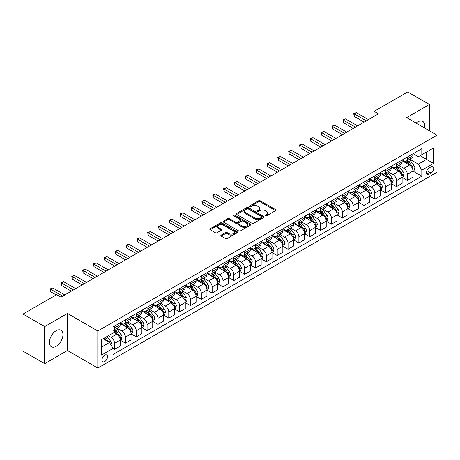 <?xml version="1.0" encoding="UTF-8"?>
<svg xmlns="http://www.w3.org/2000/svg" width="460" height="460" viewBox="0 0 460 460"><rect width="100%" height="100%" fill="white"/><g stroke="black" fill="none" stroke-linecap="round" stroke-linejoin="round"><path stroke-width="0.69" d="M265.351 215.855A0.845 0.489 0 0 0 266.547 215.855L275.592 210.628A1.202 0.696 0 0 0 275.942 210.139A1.202 0.696 0 0 0 275.592 209.645L260.262 200.796A1.202 0.696 0 0 0 258.56 200.796L249.515 206.022A0.845 0.489 0 0 0 249.268 206.367A0.845 0.489 0 0 0 249.515 206.707A0.845 0.489 0 0 0 250.706 206.707L251.879 206.034A3.852 2.225 0 0 1 257.33 206.034L258.606 206.77A3.852 2.225 0 0 1 259.733 208.345A3.852 2.225 0 0 1 258.606 209.915L257.433 210.594A0.845 0.489 0 0 0 257.186 210.939A0.845 0.489 0 0 0 257.433 211.284A0.845 0.489 0 0 0 258.623 211.284L259.796 210.605A3.852 2.225 0 0 1 265.248 210.605L266.524 211.341A3.852 2.225 0 0 1 267.651 212.917A3.852 2.225 0 0 1 266.524 214.486L265.351 215.165A0.845 0.489 0 0 0 265.104 215.51A0.845 0.489 0 0 0 265.351 215.855L265.351 215.165M56.183 346.305A9.568 5.526 120 0 0 62.433 337.876A9.568 5.526 120 0 0 60.967 330.205A9.568 5.526 120 0 0 56.183 330.677A9.568 5.526 120 0 0 49.927 339.112A9.568 5.526 120 0 0 51.393 346.777A9.568 5.526 120 0 0 56.183 346.305M424.448 127.909A9.568 5.526 120 0 0 422.7 121.359A9.568 5.526 120 0 0 417.916 121.831A9.568 5.526 120 0 0 416.156 123.119M104.759 361.531A3.927 2.265 120 0 0 107.324 358.07A3.927 2.265 120 0 0 106.72 354.924A3.927 2.265 120 0 0 104.759 355.12A3.927 2.265 120 0 0 102.195 358.581A3.927 2.265 120 0 0 102.798 361.727A3.927 2.265 120 0 0 104.759 361.531M221.179 235.112A1.202 0.696 0 0 0 220.829 235.6A1.202 0.696 0 0 0 221.179 236.095L225.48 238.579A1.202 0.696 0 0 0 227.183 238.579L237.233 232.777A1.202 0.696 0 0 0 237.584 232.283A1.202 0.696 0 0 0 237.233 231.794L221.904 222.945A1.202 0.696 0 0 0 220.202 222.945L210.157 228.746A1.202 0.696 0 0 0 209.8 229.235A1.202 0.696 0 0 0 210.157 229.73L215.349 232.725A1.202 0.696 0 0 0 217.051 232.725L221.352 230.247A1.202 0.696 0 0 0 221.703 229.753A1.202 0.696 0 0 0 221.352 229.264L218.776 227.775A3.22 1.857 0 0 1 217.833 226.458A3.22 1.857 0 0 1 219.822 224.739A3.22 1.857 0 0 1 223.33 225.147L233.421 230.972A3.22 1.857 0 0 1 234.364 232.283A3.22 1.857 0 0 1 232.375 234.002A3.22 1.857 0 0 1 228.867 233.599L227.183 232.628A1.202 0.696 0 0 0 225.48 232.628L221.179 235.112L221.179 236.095M67.459 313.45L44.689 326.6L23 314.077L23 351.141L44.689 363.659L67.459 350.514L97.819 368.04L97.819 330.981L67.459 313.45L67.459 350.514M429.41 130.772L429.41 104.477L406.64 117.628L437 135.154L97.819 330.981M429.41 104.477L407.721 91.96L374.106 111.366L374.106 116.374M23 314.077L56.614 294.67L60.95 297.171L378.448 113.867L374.106 111.366M251.965 223.29A1.202 0.696 0 0 0 253.667 223.29L263.712 217.488A1.202 0.696 0 0 0 264.063 216.993A1.202 0.696 0 0 0 263.712 216.505L248.388 207.655A1.202 0.696 0 0 0 246.681 207.655L236.636 213.457A1.202 0.696 0 0 0 236.285 213.946A1.202 0.696 0 0 0 236.636 214.44L251.965 223.29M234.036 216.033A0.845 0.489 0 0 1 234.893 216.154L250.458 225.141L240.425 230.931A1.202 0.696 0 0 1 238.723 230.931L223.393 222.082L223.393 221.099A1.202 0.696 0 0 0 223.042 221.593A1.202 0.696 0 0 0 223.393 222.082M223.393 221.099L227.694 218.621A1.202 0.696 0 0 1 229.396 218.621L235.612 222.209A1.202 0.696 0 0 0 237.32 222.209L240.172 220.558A1.202 0.696 0 0 0 240.522 220.07A1.202 0.696 0 0 0 240.172 219.575L233.697 215.843A0.845 0.489 0 0 1 233.45 215.498A0.845 0.489 0 0 1 233.973 215.05A0.845 0.489 0 0 1 234.893 215.153L250.47 224.146A1.202 0.696 0 0 1 250.827 224.641A1.202 0.696 0 0 1 250.47 225.13L250.47 224.146M431.014 166.859L429.105 167.958A3.801 2.196 120 0 0 426.621 171.31A3.801 2.196 120 0 0 427.202 174.357A3.801 2.196 120 0 0 429.105 174.167L431.014 173.069A3.801 2.196 120 0 0 433.498 169.717A3.801 2.196 120 0 0 432.917 166.669A3.801 2.196 120 0 0 431.014 166.859M97.819 368.04L437 172.218L437 135.154M413.103 153.709L418.347 156.739L421.82 154.738L421.82 148.678L112.999 326.974L112.999 333.034L101.292 339.796L101.292 355.218L112.999 348.461L112.999 354.516L421.82 176.226L421.82 170.165L418.347 164.151L409.722 159.171M421.82 154.738L433.533 147.976L433.533 163.403L421.82 170.165M44.689 326.6L44.689 363.659M420.17 155.687L426.592 159.396L426.592 151.984L433.533 147.976M418.347 164.151L426.592 159.396L433.533 163.403M101.292 347.208L109.532 342.447L103.109 338.744M112.999 348.507L114.563 349.41L114.563 343.35A4.905 2.835 -120 0 0 111.09 337.341L108.313 335.737M114.563 349.41L120.198 346.156L120.198 340.095A4.905 2.835 -120 0 0 116.731 334.086L112.999 331.93M120.33 340.222L125.407 343.148L125.407 337.088A4.905 2.835 -120 0 0 121.934 331.079L116.955 328.204M125.407 343.148L131.042 339.894L131.042 333.834A4.905 2.835 -120 0 0 127.575 327.825L120.198 323.57M131.175 333.96L136.246 336.892L136.246 330.832A4.905 2.835 -120 0 0 132.779 324.817L127.794 321.942M136.246 336.892L141.887 333.632L141.887 327.572A4.905 2.835 -120 0 0 138.414 321.563L131.042 317.308M142.019 327.698L147.091 330.631L147.091 324.57A4.905 2.835 -120 0 0 143.623 318.561L138.638 315.681M147.091 330.631L152.731 327.376L152.731 321.316A4.905 2.835 -120 0 0 149.258 315.301L141.887 311.046M152.858 321.436L157.935 324.369L157.935 318.308A4.905 2.835 -120 0 0 154.462 312.3L149.483 309.425M157.935 324.369L163.576 321.115L163.576 315.054A4.905 2.835 -120 0 0 160.103 309.045L152.731 304.784M163.702 315.18L168.78 318.107L168.78 312.047A4.905 2.835 -120 0 0 165.307 306.038L160.327 303.163M168.78 318.107L174.415 314.853L174.415 308.792A4.905 2.835 -120 0 0 170.947 302.784L163.576 298.528M174.547 308.919L179.624 311.846L179.624 305.791A4.905 2.835 -120 0 0 176.151 299.776L171.172 296.901M179.624 311.846L185.259 308.591L185.259 302.53A4.905 2.835 -120 0 0 181.792 296.522L174.415 292.267M185.392 302.657L190.463 305.589L190.463 299.529A4.905 2.835 -120 0 0 186.996 293.52L182.011 290.639M190.463 305.589L196.104 302.335L196.104 296.274A4.905 2.835 -120 0 0 192.636 290.26L185.259 286.005M196.236 296.395L201.308 299.328L201.308 293.267A4.905 2.835 -120 0 0 197.84 287.258L192.855 284.383M201.308 299.328L206.948 296.073L206.948 290.013A4.905 2.835 -120 0 0 203.475 284.004L196.104 279.743M207.075 290.139L212.152 293.066L212.152 287.005A4.905 2.835 -120 0 0 208.685 280.997L203.699 278.122M212.152 293.066L217.793 289.811L217.793 283.751A4.905 2.835 -120 0 0 214.32 277.742L206.948 273.487M217.919 283.877L222.996 286.804L222.996 280.749A4.905 2.835 -120 0 0 219.523 274.735L214.544 271.86M222.996 286.804L228.631 283.55L228.631 277.489A4.905 2.835 -120 0 0 225.164 271.48L217.793 267.226M228.764 277.616L233.841 280.548L233.841 274.488A4.905 2.835 -120 0 0 230.368 268.479L225.388 265.598M233.841 280.548L239.476 277.294L239.476 271.233A4.905 2.835 -120 0 0 236.009 265.219L228.631 260.964M239.608 271.354L244.68 274.286L244.68 268.226A4.905 2.835 -120 0 0 241.212 262.217L236.227 259.342M244.68 274.286L250.32 271.032L250.32 264.971A4.905 2.835 -120 0 0 246.853 258.963L239.476 254.702M250.453 265.098L255.524 268.025L255.524 261.964A4.905 2.835 -120 0 0 252.057 255.955L247.072 253.08M255.524 268.025L261.165 264.77L261.165 258.71A4.905 2.835 -120 0 0 257.692 252.701L250.32 248.44M261.291 258.836L266.369 261.763L266.369 255.702A4.905 2.835 -120 0 0 262.901 249.694L257.916 246.819M266.369 261.763L272.01 258.508L272.01 252.448A4.905 2.835 -120 0 0 268.536 246.439L261.165 242.184M272.136 252.574L277.213 255.507L277.213 249.446A4.905 2.835 -120 0 0 273.74 243.432L268.761 240.557M277.213 255.507L282.848 252.247L282.848 246.192A4.905 2.835 -120 0 0 279.381 240.177L272.01 235.922M282.98 246.313L288.058 249.245L288.058 243.185A4.905 2.835 -120 0 0 284.585 237.176L279.605 234.295M288.058 249.245L293.693 245.991L293.693 239.93A4.905 2.835 -120 0 0 290.226 233.921L282.848 229.661M293.825 240.057L298.897 242.983L298.897 236.923A4.905 2.835 -120 0 0 295.429 230.914L290.444 228.039M298.897 242.983L304.537 239.729L304.537 233.668A4.905 2.835 -120 0 0 301.07 227.66L293.693 223.399M304.669 233.795L309.741 236.722L309.741 230.661A4.905 2.835 -120 0 0 306.274 224.652L301.288 221.777M309.741 236.722L315.382 233.467L315.382 227.407A4.905 2.835 -120 0 0 311.909 221.398L304.537 217.143M315.508 227.533L320.585 230.466L320.585 224.405A4.905 2.835 -120 0 0 317.118 218.391L312.133 215.516M320.585 230.466L326.226 227.205L326.226 221.151A4.905 2.835 -120 0 0 322.753 215.136L315.382 210.881M326.353 221.271L331.43 224.204L331.43 218.143A4.905 2.835 -120 0 0 327.957 212.135L322.978 209.254M331.43 224.204L337.065 220.949L337.065 214.889A4.905 2.835 -120 0 0 333.598 208.88L326.226 204.619M337.197 215.015L342.274 217.942L342.274 211.882A4.905 2.835 -120 0 0 338.801 205.873L333.822 202.998M342.274 217.942L347.909 214.688L347.909 208.627A4.905 2.835 -120 0 0 344.442 202.618L337.065 198.358M348.042 208.754L353.113 211.68L353.113 205.62A4.905 2.835 -120 0 0 349.646 199.611L344.666 196.736M353.113 211.68L358.754 208.426L358.754 202.365A4.905 2.835 -120 0 0 355.287 196.357L347.909 192.102M358.886 202.492L363.958 205.424L363.958 199.364A4.905 2.835 -120 0 0 360.49 193.349L355.505 190.474M363.958 205.424L369.598 202.164L369.598 196.104A4.905 2.835 -120 0 0 366.125 190.095L358.754 185.84M369.725 196.23L374.802 199.163L374.802 193.102A4.905 2.835 -120 0 0 371.335 187.093L366.35 184.213M374.802 199.163L380.443 195.908L380.443 189.848A4.905 2.835 -120 0 0 376.97 183.839L369.598 179.578M380.57 189.974L385.647 192.901L385.647 186.84A4.905 2.835 -120 0 0 382.174 180.832L377.194 177.957M385.647 192.901L391.282 189.646L391.282 183.586A4.905 2.835 -120 0 0 387.815 177.577L380.443 173.316M391.414 183.712L396.491 186.639L396.491 180.579A4.905 2.835 -120 0 0 393.018 174.57L388.039 171.695M396.491 186.639L402.126 183.385L402.126 177.324A4.905 2.835 -120 0 0 398.659 171.315L391.282 167.06M402.258 177.451L407.33 180.383L407.33 174.323A4.905 2.835 -120 0 0 403.863 168.308L398.883 165.433M407.33 180.383L412.971 177.123L412.971 171.062A4.905 2.835 -120 0 0 409.503 165.054L402.126 160.799M402.258 159.971L403.863 160.896A4.905 2.835 -120 0 0 406.318 161.144A4.905 2.835 -120 0 0 407.33 158.895L407.33 157.044M391.414 166.232L393.018 167.158A4.905 2.835 -120 0 0 395.473 167.4A4.905 2.835 -120 0 0 396.491 165.157L396.491 163.3M380.57 172.494L382.174 173.42A4.905 2.835 -120 0 0 384.629 173.661A4.905 2.835 -120 0 0 385.647 171.413L385.647 169.562M369.725 178.75L371.335 179.682A4.905 2.835 -120 0 0 373.784 179.923A4.905 2.835 -120 0 0 374.802 177.675L374.802 175.823M358.886 185.012L360.49 185.938A4.905 2.835 -120 0 0 362.94 186.185A4.905 2.835 -120 0 0 363.958 183.937L363.958 182.085M348.042 191.274L349.646 192.199A4.905 2.835 -120 0 0 352.101 192.441A4.905 2.835 -120 0 0 353.113 190.198L353.113 188.341M337.197 197.535L338.801 198.461A4.905 2.835 -120 0 0 341.257 198.703A4.905 2.835 -120 0 0 342.274 196.454L342.274 194.603M326.353 203.791L327.957 204.723A4.905 2.835 -120 0 0 330.412 204.964A4.905 2.835 -120 0 0 331.43 202.716L331.43 200.865M315.508 210.053L317.118 210.979A4.905 2.835 -120 0 0 319.568 211.226A4.905 2.835 -120 0 0 320.585 208.978L320.585 207.126M304.669 216.315L306.274 217.241A4.905 2.835 -120 0 0 308.723 217.482A4.905 2.835 -120 0 0 309.741 215.24L309.741 213.382M293.825 222.577L295.429 223.502A4.905 2.835 -120 0 0 297.884 223.744A4.905 2.835 -120 0 0 298.897 221.496L298.897 219.644M282.98 228.833L284.585 229.764A4.905 2.835 -120 0 0 287.04 230.006A4.905 2.835 -120 0 0 288.058 227.757L288.058 225.906M272.136 235.094L273.74 236.02A4.905 2.835 -120 0 0 276.195 236.267A4.905 2.835 -120 0 0 277.213 234.019L277.213 232.168M261.291 241.356L262.901 242.282A4.905 2.835 -120 0 0 265.351 242.523A4.905 2.835 -120 0 0 266.369 240.281L266.369 238.424M250.453 247.618L252.057 248.544A4.905 2.835 -120 0 0 254.506 248.785A4.905 2.835 -120 0 0 255.524 246.537L255.524 244.685M239.608 253.88L241.212 254.805A4.905 2.835 -120 0 0 243.668 255.047A4.905 2.835 -120 0 0 244.68 252.799L244.68 250.947M228.764 260.136L230.368 261.061A4.905 2.835 -120 0 0 232.823 261.309A4.905 2.835 -120 0 0 233.841 259.06L233.841 257.209M217.919 266.397L219.523 267.323A4.905 2.835 -120 0 0 221.979 267.565A4.905 2.835 -120 0 0 222.996 265.322L222.996 263.465M207.075 272.659L208.685 273.585A4.905 2.835 -120 0 0 211.134 273.827A4.905 2.835 -120 0 0 212.152 271.584L212.152 269.727M196.236 278.921L197.84 279.847A4.905 2.835 -120 0 0 200.29 280.088A4.905 2.835 -120 0 0 201.308 277.84L201.308 275.988M185.392 285.177L186.996 286.103A4.905 2.835 -120 0 0 189.451 286.35A4.905 2.835 -120 0 0 190.463 284.102L190.463 282.25M174.547 291.439L176.151 292.364A4.905 2.835 -120 0 0 178.606 292.606A4.905 2.835 -120 0 0 179.624 290.363L179.624 288.512M163.702 297.7L165.307 298.626A4.905 2.835 -120 0 0 167.762 298.868A4.905 2.835 -120 0 0 168.78 296.625L168.78 294.768M152.858 303.962L154.462 304.888A4.905 2.835 -120 0 0 156.917 305.129A4.905 2.835 -120 0 0 157.935 302.881L157.935 301.03M142.019 310.218L143.623 311.144A4.905 2.835 -120 0 0 146.073 311.391A4.905 2.835 -120 0 0 147.091 309.143L147.091 307.291M131.175 316.48L132.779 317.406A4.905 2.835 -120 0 0 135.234 317.653A4.905 2.835 -120 0 0 136.246 315.405L136.246 313.553M120.33 322.742L121.934 323.667A4.905 2.835 -120 0 0 124.39 323.909A4.905 2.835 -120 0 0 125.407 321.666L125.407 319.809M413.103 171.189L421.82 176.226M406.318 161.144L411.953 157.883A4.905 2.835 -120 0 0 412.971 155.641L412.971 153.784M395.473 167.4L401.114 164.145A4.905 2.835 -120 0 0 402.126 161.897L402.126 160.045M384.629 173.661L390.27 170.407A4.905 2.835 -120 0 0 391.282 168.159L391.282 166.307M373.784 179.923L379.425 176.669A4.905 2.835 -120 0 0 380.443 174.42L380.443 172.569M362.94 186.185L368.581 182.925A4.905 2.835 -120 0 0 369.598 180.682L369.598 178.825M352.101 192.441L357.736 189.186A4.905 2.835 -120 0 0 358.754 186.938L358.754 185.087M341.257 198.703L346.892 195.448A4.905 2.835 -120 0 0 347.909 193.2L347.909 191.348M330.412 204.964L336.053 201.71A4.905 2.835 -120 0 0 337.065 199.462L337.065 197.61M319.568 211.226L325.209 207.966A4.905 2.835 -120 0 0 326.226 205.723L326.226 203.866M308.723 217.482L314.364 214.228A4.905 2.835 -120 0 0 315.382 211.985L315.382 210.128M297.884 223.744L303.519 220.489A4.905 2.835 -120 0 0 304.537 218.241L304.537 216.39M287.04 230.006L292.675 226.751A4.905 2.835 -120 0 0 293.693 224.503L293.693 222.651M276.195 236.267L281.836 233.007A4.905 2.835 -120 0 0 282.848 230.765L282.848 228.913M265.351 242.523L270.992 239.269A4.905 2.835 -120 0 0 272.01 237.026L272.01 235.169M254.506 248.785L260.147 245.531A4.905 2.835 -120 0 0 261.165 243.282L261.165 241.431M243.668 255.047L249.303 251.792A4.905 2.835 -120 0 0 250.32 249.544L250.32 247.693M232.823 261.309L238.458 258.054A4.905 2.835 -120 0 0 239.476 255.806L239.476 253.954M221.979 267.565L227.619 264.31A4.905 2.835 -120 0 0 228.631 262.068L228.631 260.21M211.134 273.827L216.775 270.572A4.905 2.835 -120 0 0 217.793 268.324L217.793 266.472M200.29 280.088L205.93 276.834A4.905 2.835 -120 0 0 206.948 274.585L206.948 272.734M189.451 286.35L195.086 283.095A4.905 2.835 -120 0 0 196.104 280.847L196.104 278.996M178.606 292.606L184.242 289.351A4.905 2.835 -120 0 0 185.259 287.109L185.259 285.252M167.762 298.868L173.403 295.613A4.905 2.835 -120 0 0 174.415 293.365L174.415 291.513M156.917 305.129L162.558 301.875A4.905 2.835 -120 0 0 163.576 299.627L163.576 297.775M146.073 311.391L151.714 308.137A4.905 2.835 -120 0 0 152.731 305.888L152.731 304.037M135.234 317.653L140.869 314.393A4.905 2.835 -120 0 0 141.887 312.15L141.887 310.293M124.39 323.909L130.025 320.654A4.905 2.835 -120 0 0 131.042 318.406L131.042 316.555M112.999 330.372A4.905 2.835 -120 0 0 113.545 330.171L119.186 326.916A4.905 2.835 -120 0 0 120.198 324.668L120.198 322.816M113.545 330.171A4.905 2.835 -120 0 0 114.563 327.922L114.563 326.071M109.532 342.447L112.999 348.461M265.69 215.97L266.524 215.493A3.852 2.225 0 0 0 267.651 213.917L267.651 212.917M259.733 208.345L259.733 209.346A3.852 2.225 0 0 1 258.606 210.921L257.772 211.399M275.575 210.64L260.262 201.802A1.202 0.696 0 0 0 258.56 201.802L249.849 206.827M263.695 217.499L248.388 208.656A1.202 0.696 0 0 0 246.681 208.656L236.653 214.452L236.636 213.457M261.585 217.338A0.845 0.489 0 0 0 261.832 216.993A0.845 0.489 0 0 0 261.585 216.654L248.13 208.886A0.845 0.489 0 0 0 246.939 208.886L245.703 209.599A3.852 2.225 0 0 0 244.576 211.169A3.852 2.225 0 0 0 245.703 212.744L254.897 218.052A3.852 2.225 0 0 0 260.348 218.052L261.585 217.338L261.585 218.345A0.845 0.489 0 0 0 261.832 218L261.832 216.993M244.576 211.169L244.576 212.175A3.852 2.225 0 0 0 245.703 213.745L245.703 212.744M261.585 218.345L260.348 219.058A3.852 2.225 0 0 1 254.897 219.058L245.703 213.745M223.41 222.094L227.694 219.621L227.694 218.621M240.522 220.07L240.522 221.07A1.202 0.696 0 0 1 240.172 221.565L237.32 223.209A1.202 0.696 0 0 1 235.612 223.209L229.396 219.621A1.202 0.696 0 0 0 227.694 219.621M242.064 225.929A3.22 1.857 0 0 0 245.577 226.331A3.22 1.857 0 0 0 247.56 224.618A3.22 1.857 0 0 0 246.617 223.301L243.064 221.248A1.202 0.696 0 0 0 241.362 221.248L238.51 222.893A1.202 0.696 0 0 0 238.159 223.387A1.202 0.696 0 0 0 238.51 223.876L242.064 225.929L242.064 226.935A3.22 1.857 0 0 0 245.577 227.338A3.22 1.857 0 0 0 247.56 225.618L247.56 224.618M238.159 223.387L238.159 224.388A1.202 0.696 0 0 0 238.51 224.882L238.51 223.876M242.064 226.935L238.51 224.882M234.364 232.283L234.364 233.289A3.22 1.857 0 0 1 232.375 235.002A3.22 1.857 0 0 1 228.867 234.6L227.183 233.628A1.202 0.696 0 0 0 225.48 233.628L221.197 236.106M217.833 226.458L217.833 227.458A3.22 1.857 0 0 0 218.776 228.775L218.776 227.775M221.352 229.264L221.352 230.247L218.776 228.775M237.216 232.783L221.904 223.945A1.202 0.696 0 0 0 220.202 223.945L210.168 229.736L210.157 228.746M412.971 171.264L414.011 170.666L414.88 168.159A3.249 1.874 -120 0 0 413.839 165.393L410.297 160.661A9.384 5.416 -120 0 0 409.273 159.436M405.749 162.886A9.384 5.416 -120 0 0 403.828 160.879M412.678 169.274L413.126 168.297A3.249 1.874 -120 0 0 412.194 166.342L408.647 161.609A9.384 5.416 -120 0 0 407.623 160.385M406.749 160.891A7.791 4.497 60 0 1 408.031 162.345L411.027 166.347M406.582 160.988A9.384 5.416 60 0 1 407.606 162.213L409.963 165.358M366.304 120.882L354.2 113.896L356.368 112.642L368.471 119.629M364.13 122.136L354.2 116.397L354.2 113.896L353.723 113.62L356.368 112.642M354.2 116.397L353.723 113.62M402.126 177.525L403.167 176.927L404.035 174.42A3.249 1.874 -120 0 0 403 171.655L399.452 166.922A9.384 5.416 -120 0 0 398.429 165.692M394.904 169.148A9.384 5.416 -120 0 0 392.984 167.135M401.833 175.536L402.281 174.558A3.249 1.874 -120 0 0 401.35 172.603L397.808 167.871A9.384 5.416 -120 0 0 396.784 166.646M395.91 167.152A7.791 4.497 60 0 1 397.187 168.602L400.188 172.609M395.738 167.244A9.384 5.416 60 0 1 396.767 168.475L399.119 171.62M391.282 183.787L392.322 183.183L393.191 180.682A3.249 1.874 -120 0 0 392.156 177.911L388.608 173.178A9.384 5.416 -120 0 0 387.584 171.954M384.06 175.409A9.384 5.416 -120 0 0 382.139 173.397M390.988 181.798L391.437 180.82A3.249 1.874 -120 0 0 390.505 178.865L386.963 174.133A9.384 5.416 -120 0 0 385.94 172.908M385.066 173.408A7.791 4.497 60 0 1 386.342 174.863L389.344 178.871M384.899 173.506A9.384 5.416 60 0 1 385.923 174.731L388.28 177.882M380.443 190.049L381.484 189.445L382.346 186.938A3.249 1.874 -120 0 0 381.311 184.172L377.769 179.44A9.384 5.416 -120 0 0 376.746 178.215M373.215 181.671A9.384 5.416 -120 0 0 371.295 179.659M380.144 188.054L380.592 187.082A3.249 1.874 -120 0 0 379.661 185.127L376.119 180.395A9.384 5.416 -120 0 0 375.096 179.164M374.221 179.67A7.791 4.497 60 0 1 375.498 181.125L378.499 185.127M374.055 179.768A9.384 5.416 60 0 1 375.078 180.993L377.436 184.138M355.459 127.144L343.355 120.158L345.523 118.904L357.627 125.89M353.291 128.392L343.355 122.659L343.355 120.158L342.878 119.882L345.523 118.904M343.355 122.659L342.878 119.882M344.615 133.4L332.511 126.414L334.684 125.166L346.782 132.152M342.447 134.653L332.511 128.921L332.511 126.414L332.034 126.138L334.684 125.166M332.511 128.921L332.034 126.138M333.77 139.662L321.672 132.675L323.84 131.422L335.938 138.408M331.603 140.915L321.672 135.182L321.672 132.675L321.195 132.399L323.84 131.422M321.672 135.182L321.195 132.399M369.598 196.305L370.639 195.707L371.507 193.2A3.249 1.874 -120 0 0 370.467 190.434L366.925 185.702A9.384 5.416 -120 0 0 365.901 184.477M362.376 187.927A9.384 5.416 -120 0 0 360.456 185.92M369.299 194.315L369.748 193.338A3.249 1.874 -120 0 0 368.822 191.383L365.274 186.651A9.384 5.416 -120 0 0 364.251 185.426M363.377 185.932A7.791 4.497 60 0 1 364.659 187.387L367.655 191.389M363.21 186.03A9.384 5.416 60 0 1 364.234 187.255L366.591 190.4M322.926 145.923L310.828 138.937L312.995 137.684L325.093 144.67M320.758 147.177L310.828 141.438L310.828 138.937L310.35 138.661L312.995 137.684M310.828 141.438L310.35 138.661M358.754 202.567L359.795 201.969L360.663 199.462A3.249 1.874 -120 0 0 359.622 196.696L356.08 191.964A9.384 5.416 -120 0 0 355.057 190.733M351.532 194.189A9.384 5.416 -120 0 0 349.611 192.177M358.461 200.577L358.909 199.6A3.249 1.874 -120 0 0 357.978 197.645L354.43 192.912A9.384 5.416 -120 0 0 353.406 191.688M352.532 192.194A7.791 4.497 60 0 1 353.815 193.643L356.81 197.65M352.366 192.286A9.384 5.416 60 0 1 353.389 193.516L355.747 196.661M312.087 152.185L299.983 145.199L302.151 143.945L314.255 150.932M309.913 153.433L299.983 147.7L299.983 145.199L299.506 144.923L302.151 143.945M299.983 147.7L299.506 144.923M347.909 208.828L348.95 208.225L349.818 205.723A3.249 1.874 -120 0 0 348.784 202.952L345.236 198.22A9.384 5.416 -120 0 0 344.212 196.995M340.688 200.451A9.384 5.416 -120 0 0 338.767 198.438M347.616 206.839L348.065 205.861A3.249 1.874 -120 0 0 347.133 203.906L343.591 199.174A9.384 5.416 -120 0 0 342.562 197.949M341.694 198.45A7.791 4.497 60 0 1 342.97 199.905L345.972 203.912M341.521 198.547A9.384 5.416 60 0 1 342.55 199.772L344.902 202.923M301.242 158.441L289.139 151.455L291.306 150.207L303.41 157.193M299.075 159.695L289.139 153.962L289.139 151.455L288.661 151.179L291.306 150.207M289.139 153.962L288.661 151.179M337.065 215.09L338.106 214.486L338.974 211.985A3.249 1.874 -120 0 0 337.939 209.214L334.391 204.481A9.384 5.416 -120 0 0 333.368 203.257M329.843 206.712A9.384 5.416 -120 0 0 327.922 204.7M336.772 213.095L337.22 212.123A3.249 1.874 -120 0 0 336.289 210.168L332.747 205.436A9.384 5.416 -120 0 0 331.723 204.205M330.849 204.711A7.791 4.497 60 0 1 332.126 206.166L335.127 210.168M330.683 204.809A9.384 5.416 60 0 1 331.706 206.034L334.063 209.179M290.398 164.703L278.294 157.717L280.468 156.463L292.566 163.449M288.23 165.956L278.294 160.224L278.294 157.717L277.817 157.441L280.468 156.463M278.294 160.224L277.817 157.441M326.226 221.346L327.267 220.748L328.129 218.241A3.249 1.874 -120 0 0 327.094 215.475L323.553 210.743A9.384 5.416 -120 0 0 322.529 209.518M318.998 212.968A9.384 5.416 -120 0 0 317.078 210.962M325.927 219.357L326.376 218.379A3.249 1.874 -120 0 0 325.444 216.424L321.902 211.692A9.384 5.416 -120 0 0 320.879 210.467M320.005 210.973A7.791 4.497 60 0 1 321.281 212.428L324.283 216.43M319.838 211.071A9.384 5.416 60 0 1 320.861 212.296L323.219 215.441M279.553 170.965L267.455 163.978L269.623 162.725L281.721 169.711M277.386 172.218L267.455 166.48L267.455 163.978L266.978 163.702L269.623 162.725M267.455 166.48L266.978 163.702M315.382 227.608L316.422 227.01L317.291 224.503A3.249 1.874 -120 0 0 316.25 221.737L312.708 217.005A9.384 5.416 -120 0 0 311.684 215.774M308.16 219.23A9.384 5.416 -120 0 0 306.239 217.223M315.083 225.618L315.531 224.641A3.249 1.874 -120 0 0 314.605 222.686L311.058 217.954A9.384 5.416 -120 0 0 310.034 216.729M309.16 217.235A7.791 4.497 60 0 1 310.442 218.684L313.438 222.692M308.993 217.327A9.384 5.416 60 0 1 310.017 218.558L312.374 221.703M268.709 177.227L256.611 170.24L258.779 168.987L270.877 175.973M266.541 178.474L256.611 172.742L256.611 170.24L256.134 169.964L258.779 168.987M256.611 172.742L256.134 169.964M304.537 233.87L305.578 233.266L306.446 230.765A3.249 1.874 -120 0 0 305.405 227.993L301.863 223.267A9.384 5.416 -120 0 0 300.84 222.036M297.315 225.492A9.384 5.416 -120 0 0 295.395 223.48M304.244 231.88L304.692 230.903A3.249 1.874 -120 0 0 303.761 228.948L300.213 224.215A9.384 5.416 -120 0 0 299.19 222.991M298.316 223.491A7.791 4.497 60 0 1 299.598 224.946L302.594 228.953M298.149 223.589A9.384 5.416 60 0 1 299.172 224.819L301.53 227.964M257.87 183.482L245.766 176.496L247.934 175.248L260.038 182.235M255.697 184.736L245.766 179.003L245.766 176.496L245.289 176.226L247.934 175.248M245.766 179.003L245.289 176.226M293.693 240.131L294.733 239.528L295.602 237.026A3.249 1.874 -120 0 0 294.567 234.255L291.019 229.523A9.384 5.416 -120 0 0 289.995 228.298M286.471 231.754A9.384 5.416 -120 0 0 284.55 229.741M293.399 238.136L293.848 237.164A3.249 1.874 -120 0 0 292.916 235.209L289.374 230.477A9.384 5.416 -120 0 0 288.345 229.247M287.477 229.753A7.791 4.497 60 0 1 288.753 231.207L291.755 235.209M287.305 229.85A9.384 5.416 60 0 1 288.334 231.075L290.685 234.22M247.026 189.744L234.922 182.758L237.09 181.505L249.193 188.491M244.858 190.998L234.922 185.265L234.922 182.758L234.445 182.482L237.09 181.505M234.922 185.265L234.445 182.482M282.848 246.387L283.889 245.789L284.757 243.282A3.249 1.874 -120 0 0 283.722 240.517L280.174 235.784A9.384 5.416 -120 0 0 279.151 234.56M275.626 238.01A9.384 5.416 -120 0 0 273.706 236.003M282.555 244.398L283.003 243.42A3.249 1.874 -120 0 0 282.072 241.465L278.53 236.739A9.384 5.416 -120 0 0 277.506 235.508M276.632 236.014A7.791 4.497 60 0 1 277.909 237.469L280.911 241.471M276.466 236.112A9.384 5.416 60 0 1 277.489 237.337L279.847 240.482M236.181 196.006L224.077 189.02L226.251 187.766L238.349 194.752M234.013 197.259L224.077 191.521L224.077 189.02L223.6 188.744L226.251 187.766M224.077 191.521L223.6 188.744M272.01 252.649L273.05 252.051L273.913 249.544A3.249 1.874 -120 0 0 272.878 246.778L269.336 242.046A9.384 5.416 -120 0 0 268.306 240.816M264.782 244.271A9.384 5.416 -120 0 0 262.861 242.265M271.71 250.66L272.159 249.682A3.249 1.874 -120 0 0 271.227 247.727L267.685 242.995A9.384 5.416 -120 0 0 266.662 241.77M265.788 242.276A7.791 4.497 60 0 1 267.064 243.731L270.066 247.733M265.621 242.374A9.384 5.416 60 0 1 266.645 243.599L269.002 246.744M225.337 202.268L213.239 195.281L215.406 194.028L227.505 201.014M223.169 203.521L213.239 197.783L213.239 195.281L212.761 195.005L215.406 194.028M213.239 197.783L212.761 195.005M261.165 258.911L262.206 258.307L263.074 255.806A3.249 1.874 -120 0 0 262.033 253.034L258.491 248.308A9.384 5.416 -120 0 0 257.468 247.077M253.943 250.533A9.384 5.416 -120 0 0 252.017 248.521M260.866 256.921L261.314 255.944A3.249 1.874 -120 0 0 260.389 253.989L256.841 249.257A9.384 5.416 -120 0 0 255.817 248.032M254.943 248.532A7.791 4.497 60 0 1 256.226 249.987L259.221 253.995M254.777 248.63A9.384 5.416 60 0 1 255.8 249.861L258.158 253.006M214.492 208.529L202.394 201.537L204.562 200.29L216.66 207.276M212.324 209.777L202.394 204.044L202.394 201.537L201.917 201.267L204.562 200.29M202.394 204.044L201.917 201.267M250.32 265.173L251.361 264.569L252.23 262.068A3.249 1.874 -120 0 0 251.189 259.296L247.647 254.564A9.384 5.416 -120 0 0 246.623 253.339M243.098 256.795A9.384 5.416 -120 0 0 241.178 254.782M250.021 263.177L250.476 262.206A3.249 1.874 -120 0 0 249.544 260.251L245.996 255.518A9.384 5.416 -120 0 0 244.973 254.294M244.099 254.794A7.791 4.497 60 0 1 245.381 256.249L248.377 260.251M243.932 254.892A9.384 5.416 60 0 1 244.956 256.116L247.313 259.262M203.648 214.785L191.55 207.799L193.717 206.546L205.821 213.538M201.48 216.039L191.55 210.306L191.55 207.799L191.072 207.523L193.717 206.546M191.55 210.306L191.072 207.523M239.476 271.429L240.517 270.831L241.385 268.324A3.249 1.874 -120 0 0 240.35 265.558L236.802 260.826A9.384 5.416 -120 0 0 235.779 259.601M232.254 263.057A9.384 5.416 -120 0 0 230.333 261.044M239.183 269.439L239.631 268.462A3.249 1.874 -120 0 0 238.7 266.507L235.158 261.78A9.384 5.416 -120 0 0 234.128 260.55M233.26 261.056A7.791 4.497 60 0 1 234.537 262.51L237.538 266.512M233.088 261.154A9.384 5.416 60 0 1 234.111 262.378L236.469 265.523M192.809 221.047L180.705 214.061L182.873 212.808L194.977 219.794M190.641 222.301L180.705 216.562L180.705 214.061L180.228 213.785L182.873 212.808M180.705 216.562L180.228 213.785M228.631 277.69L229.672 277.092L230.54 274.585A3.249 1.874 -120 0 0 229.505 271.82L225.958 267.087A9.384 5.416 -120 0 0 224.934 265.863M221.409 269.313A9.384 5.416 -120 0 0 219.489 267.306M228.338 275.701L228.787 274.723A3.249 1.874 -120 0 0 227.855 272.768L224.313 268.036A9.384 5.416 -120 0 0 223.29 266.811M222.416 267.317A7.791 4.497 60 0 1 223.692 268.772L226.694 272.774M222.249 267.415A9.384 5.416 60 0 1 223.272 268.64L225.63 271.785M181.964 227.309L169.861 220.323L172.028 219.069L184.132 226.055M179.797 228.562L169.861 222.824L169.861 220.323L169.383 220.047L172.028 219.069M169.861 222.824L169.383 220.047M217.793 283.952L218.833 283.348L219.696 280.847A3.249 1.874 -120 0 0 218.661 278.076L215.119 273.349A9.384 5.416 -120 0 0 214.09 272.119M210.565 275.575A9.384 5.416 -120 0 0 208.644 273.562M217.494 281.963L217.942 280.985A3.249 1.874 -120 0 0 217.011 279.03L213.469 274.298A9.384 5.416 -120 0 0 212.445 273.073M211.571 273.573A7.791 4.497 60 0 1 212.848 275.028L215.849 279.036M211.404 273.671A9.384 5.416 60 0 1 212.428 274.902L214.785 278.047M171.12 233.571L159.022 226.584L161.19 225.331L173.288 232.317M168.952 234.818L159.022 229.086L159.022 226.584L158.545 226.308L161.19 225.331M159.022 229.086L158.545 226.308M206.948 290.214L207.989 289.61L208.857 287.109A3.249 1.874 -120 0 0 207.816 284.337L204.274 279.605A9.384 5.416 -120 0 0 203.251 278.38M199.726 281.836A9.384 5.416 -120 0 0 197.8 279.824M206.649 288.219L207.098 287.247A3.249 1.874 -120 0 0 206.172 285.292L202.624 280.56A9.384 5.416 -120 0 0 201.601 279.335M200.727 279.835A7.791 4.497 60 0 1 202.009 281.29L205.005 285.292M200.56 279.933A9.384 5.416 60 0 1 201.583 281.158L203.941 284.303M160.275 239.827L148.177 232.84L150.345 231.593L162.443 238.579M158.108 241.08L148.177 235.347L148.177 232.84L147.7 232.564L150.345 231.593M148.177 235.347L147.7 232.564M196.104 296.47L197.144 295.872L198.013 293.365A3.249 1.874 -120 0 0 196.972 290.599L193.43 285.867A9.384 5.416 -120 0 0 192.406 284.642M188.882 288.098A9.384 5.416 -120 0 0 186.961 286.085M195.805 294.48L196.259 293.509A3.249 1.874 -120 0 0 195.327 291.548L191.78 286.821A9.384 5.416 -120 0 0 190.756 285.591M189.882 286.097A7.791 4.497 60 0 1 191.164 287.552L194.16 291.554M189.715 286.195A9.384 5.416 60 0 1 190.739 287.419L193.096 290.565M149.431 246.088L137.333 239.102L139.501 237.849L151.605 244.835M147.263 247.342L137.333 241.609L137.333 239.102L136.856 238.826L139.501 237.849M137.333 241.609L136.856 238.826M185.259 302.732L186.3 302.134L187.168 299.627A3.249 1.874 -120 0 0 186.133 296.861L182.585 292.129A9.384 5.416 -120 0 0 181.562 290.904M178.037 294.354A9.384 5.416 -120 0 0 176.117 292.347M184.966 300.742L185.414 299.765A3.249 1.874 -120 0 0 184.483 297.81L180.941 293.077A9.384 5.416 -120 0 0 179.912 291.853M179.043 292.359A7.791 4.497 60 0 1 180.32 293.813L183.321 297.815M178.871 292.457A9.384 5.416 60 0 1 179.894 293.681L182.252 296.827M138.592 252.35L126.488 245.364L128.656 244.111L140.76 251.097M136.419 253.604L126.488 247.865L126.488 245.364L126.011 245.088L128.656 244.111M126.488 247.865L126.011 245.088M174.415 308.993L175.455 308.39L176.324 305.888A3.249 1.874 -120 0 0 175.289 303.117L171.741 298.391A9.384 5.416 -120 0 0 170.717 297.16M167.193 300.616A9.384 5.416 -120 0 0 165.272 298.603M174.121 307.004L174.57 306.026A3.249 1.874 -120 0 0 173.638 304.072L170.096 299.339A9.384 5.416 -120 0 0 169.073 298.115M168.199 298.62A7.791 4.497 60 0 1 169.475 300.07L172.477 304.077M168.032 298.712A9.384 5.416 60 0 1 169.056 299.943L171.407 303.088M127.748 258.612L115.644 251.626L117.812 250.372L129.915 257.358M125.58 259.86L115.644 254.127L115.644 251.626L115.167 251.35L117.812 250.372M115.644 254.127L115.167 251.35M163.576 315.255L164.617 314.651L165.479 312.15A3.249 1.874 -120 0 0 164.444 309.379L160.902 304.647A9.384 5.416 -120 0 0 159.873 303.422M156.348 306.877A9.384 5.416 -120 0 0 154.428 304.865M163.277 313.26L163.725 312.288A3.249 1.874 -120 0 0 162.794 310.333L159.252 305.601A9.384 5.416 -120 0 0 158.228 304.376M157.355 304.876A7.791 4.497 60 0 1 158.631 306.331L161.632 310.333M157.188 304.974A9.384 5.416 60 0 1 158.211 306.199L160.569 309.344M116.903 264.868L104.805 257.882L106.973 256.634L119.071 263.62M114.735 266.121L104.805 260.389L104.805 257.882L104.328 257.606L106.973 256.634M104.805 260.389L104.328 257.606M152.731 321.517L153.772 320.913L154.64 318.406A3.249 1.874 -120 0 0 153.6 315.641L150.058 310.908A9.384 5.416 -120 0 0 149.034 309.683M145.51 313.139A9.384 5.416 -120 0 0 143.583 311.127M152.433 319.522L152.881 318.55A3.249 1.874 -120 0 0 151.955 316.589L148.407 311.863A9.384 5.416 -120 0 0 147.384 310.632M146.51 311.138A7.791 4.497 60 0 1 147.792 312.593L150.788 316.595M146.343 311.236A9.384 5.416 60 0 1 147.367 312.461L149.724 315.606M106.059 271.13L93.961 264.143L96.129 262.89L108.226 269.876M103.891 272.383L93.961 266.65L93.961 264.143L93.484 263.867L96.129 262.89M93.961 266.65L93.484 263.867M141.887 327.773L142.928 327.175L143.796 324.668A3.249 1.874 -120 0 0 142.755 321.902L139.213 317.17A9.384 5.416 -120 0 0 138.19 315.945M134.665 319.395A9.384 5.416 -120 0 0 132.744 317.388M141.588 325.784L142.042 324.806A3.249 1.874 -120 0 0 141.111 322.851L137.563 318.119A9.384 5.416 -120 0 0 136.54 316.894M135.665 317.4A7.791 4.497 60 0 1 136.948 318.855L139.944 322.857M135.499 317.498A9.384 5.416 60 0 1 136.522 318.722L138.88 321.868M95.214 277.392L83.116 270.405L85.284 269.152L97.388 276.138M93.046 278.645L83.116 272.906L83.116 270.405L82.639 270.129L85.284 269.152M83.116 272.906L82.639 270.129M131.042 334.035L132.083 333.437L132.951 330.93A3.249 1.874 -120 0 0 131.916 328.164L128.369 323.432A9.384 5.416 -120 0 0 127.345 322.201M123.82 325.657A9.384 5.416 -120 0 0 121.9 323.644M130.749 332.045L131.198 331.068A3.249 1.874 -120 0 0 130.266 329.113L126.718 324.38A9.384 5.416 -120 0 0 125.695 323.156M124.827 323.662A7.791 4.497 60 0 1 126.103 325.111L129.105 329.118M124.654 323.754A9.384 5.416 60 0 1 125.678 324.984L128.035 328.129M84.376 283.653L72.272 276.667L74.439 275.413L86.543 282.4M82.202 284.901L72.272 279.168L72.272 276.667L71.794 276.391L74.439 275.413M72.272 279.168L71.794 276.391M120.198 340.296L121.239 339.693L122.107 337.191A3.249 1.874 -120 0 0 121.072 334.42L117.524 329.688A9.384 5.416 -120 0 0 116.501 328.463M119.905 338.301L120.353 337.329A3.249 1.874 -120 0 0 119.422 335.374L115.88 330.642A9.384 5.416 -120 0 0 114.856 329.417M113.982 329.918A7.791 4.497 60 0 1 115.259 331.372L118.26 335.374M113.815 330.016A9.384 5.416 60 0 1 114.839 331.24L117.191 334.385M73.531 289.909L61.427 282.923L63.595 281.675L75.699 288.661M71.363 291.163L61.427 285.43L61.427 282.923L60.95 282.647L63.595 281.675M61.427 285.43L60.95 282.647M110.831 344.701L111.262 343.447A3.249 1.874 -120 0 0 110.227 340.682L107.065 336.461M108.876 342.067A3.249 1.874 -120 0 0 108.577 341.636L105.415 337.41M104.604 337.881L106.875 340.917M104.374 338.014L106.3 340.584M62.686 296.171L50.583 289.185L52.756 287.931L64.854 294.917M56.183 294.917L50.583 291.692L50.583 289.185L50.111 288.909L52.756 287.931M50.583 291.692L50.111 288.909M111.09 337.341L116.731 334.086M121.934 331.079L127.575 327.825M132.779 324.817L138.414 321.563M143.623 318.561L149.258 315.301M154.462 312.3L160.103 309.045M165.307 306.038L170.947 302.784M176.151 299.776L181.792 296.522M186.996 293.52L192.636 290.26M197.84 287.258L203.475 284.004M208.685 280.997L214.32 277.742M219.523 274.735L225.164 271.48M230.368 268.479L236.009 265.219M241.212 262.217L246.853 258.963M252.057 255.955L257.692 252.701M262.901 249.694L268.536 246.439M273.74 243.432L279.381 240.177M284.585 237.176L290.226 233.921M295.429 230.914L301.07 227.66M306.274 224.652L311.909 221.398M317.118 218.391L322.753 215.136M327.957 212.135L333.598 208.88M338.801 205.873L344.442 202.618M349.646 199.611L355.287 196.357M360.49 193.349L366.125 190.095M371.335 187.093L376.97 183.839M382.174 180.832L387.815 177.577M393.018 174.57L398.659 171.315M403.863 168.308L409.503 165.054M407.33 158.895L412.971 155.641M407.33 174.323L412.971 171.062M396.491 180.579L402.126 177.324M396.491 165.157L402.126 161.897M385.647 186.84L391.282 183.586M385.647 171.413L391.282 168.159M374.802 193.102L380.443 189.848M374.802 177.675L380.443 174.42M363.958 199.364L369.598 196.104M363.958 183.937L369.598 180.682M353.113 205.62L358.754 202.365M353.113 190.198L358.754 186.938M342.274 211.882L347.909 208.627M342.274 196.454L347.909 193.2M331.43 218.143L337.065 214.889M331.43 202.716L337.065 199.462M320.585 224.405L326.226 221.151M320.585 208.978L326.226 205.723M309.741 230.661L315.382 227.407M309.741 215.24L315.382 211.985M298.897 236.923L304.537 233.668M298.897 221.496L304.537 218.241M288.058 243.185L293.693 239.93M288.058 227.757L293.693 224.503M277.213 249.446L282.848 246.192M277.213 234.019L282.848 230.765M266.369 255.702L272.01 252.448M266.369 240.281L272.01 237.026M255.524 261.964L261.165 258.71M255.524 246.537L261.165 243.282M244.68 268.226L250.32 264.971M244.68 252.799L250.32 249.544M233.841 274.488L239.476 271.233M233.841 259.06L239.476 255.806M222.996 280.749L228.631 277.489M222.996 265.322L228.631 262.068M212.152 287.005L217.793 283.751M212.152 271.584L217.793 268.324M201.308 293.267L206.948 290.013M201.308 277.84L206.948 274.585M190.463 299.529L196.104 296.274M190.463 284.102L196.104 280.847M179.624 305.791L185.259 302.53M179.624 290.363L185.259 287.109M168.78 312.047L174.415 308.792M168.78 296.625L174.415 293.365M157.935 318.308L163.576 315.054M157.935 302.881L163.576 299.627M147.091 324.57L152.731 321.316M147.091 309.143L152.731 305.888M136.246 330.832L141.887 327.572M136.246 315.405L141.887 312.15M125.407 337.088L131.042 333.834M125.407 321.666L131.042 318.406M114.563 343.35L120.198 340.095M114.563 327.922L120.198 324.668M426.857 170.666L431.014 173.069M426.414 172.615L429.105 174.167M266.524 215.493L266.524 214.486M257.433 211.284L257.433 210.594M258.606 210.921L258.606 209.915M249.515 206.707L249.515 206.022M258.56 201.802L258.56 200.796M260.262 201.802L260.262 200.796M275.592 210.628L275.592 209.645M246.681 208.656L246.681 207.655M248.388 208.656L248.388 207.655M263.712 217.488L263.712 216.505M254.897 219.058L254.897 218.052M260.348 219.058L260.348 218.052M229.396 219.621L229.396 218.621M235.612 223.209L235.612 222.209M237.32 223.209L237.32 222.209M240.172 221.565L240.172 220.558M234.893 216.154L234.893 215.153M225.48 233.628L225.48 232.628M227.183 233.628L227.183 232.628M228.867 234.6L228.867 233.599M220.202 223.945L220.202 222.945M221.904 223.945L221.904 222.945M237.233 232.777L237.233 231.794M412.729 169.452L414.857 168.222M408.647 161.609L410.297 160.661M406.094 163.087L407.606 162.213M412.194 166.342L413.839 165.393M411.936 167.612L413.126 168.297M401.885 175.714L404.012 174.484M397.808 167.871L399.452 166.922M395.249 169.349L396.767 168.475M401.35 172.603L403 171.655M401.091 173.874L402.281 174.558M391.04 181.97L393.173 180.745M386.963 174.133L388.608 173.178M384.405 175.611L385.923 174.731M390.505 178.865L392.156 177.911M390.247 180.136L391.437 180.82M380.196 188.232L382.329 187.001M376.119 180.395L377.769 179.44M373.56 181.867L375.078 180.993M379.661 185.127L381.311 184.172M379.408 186.392L380.592 187.082M369.357 194.494L371.484 193.263M365.274 186.651L366.925 185.702M362.721 188.129L364.234 187.255M368.822 191.383L370.467 190.434M368.563 192.654L369.748 193.338M358.512 200.755L360.64 199.525M354.43 192.912L356.08 191.964M351.877 194.39L353.389 193.516M357.978 197.645L359.622 196.696M357.719 198.915L358.909 199.6M347.668 207.017L349.796 205.787M343.591 199.174L345.236 198.22M341.032 200.652L342.55 199.772M347.133 203.906L348.784 202.952M346.874 205.177L348.065 205.861M336.823 213.273L338.957 212.043M332.747 205.436L334.391 204.481M330.188 206.908L331.706 206.034M336.289 210.168L337.939 209.214M336.03 211.433L337.22 212.123M325.979 219.535L328.112 218.304M321.902 211.692L323.553 210.743M319.343 213.17L320.861 212.296M325.444 216.424L327.094 215.475M325.191 217.695L326.376 218.379M315.14 225.797L317.268 224.566M311.058 217.954L312.708 217.005M308.505 219.431L310.017 218.558M314.605 222.686L316.25 221.737M314.347 223.957L315.531 224.641M304.296 232.058L306.423 230.828M300.213 224.215L301.863 223.267M297.66 225.693L299.172 224.819M303.761 228.948L305.405 227.993M303.502 230.218L304.692 230.903M293.451 238.314L295.579 237.084M289.374 230.477L291.019 229.523M286.816 231.949L288.334 231.075M292.916 235.209L294.567 234.255M292.658 236.474L293.848 237.164M282.607 244.576L284.74 243.346M278.53 236.739L280.174 235.784M275.971 238.211L277.489 237.337M282.072 241.465L283.722 240.517M281.813 242.736L283.003 243.42M271.762 250.838L273.895 249.607M267.685 242.995L269.336 242.046M265.127 244.473L266.645 243.599M271.227 247.727L272.878 246.778M270.974 248.998L272.159 249.682M260.923 257.1L263.051 255.869M256.841 249.257L258.491 248.308M254.288 250.734L255.8 249.861M260.389 253.989L262.033 253.034M260.13 255.26L261.314 255.944M250.079 263.356L252.206 262.131M245.996 255.518L247.647 254.564M243.443 256.99L244.956 256.116M249.544 260.251L251.189 259.296M249.285 261.516L250.476 262.206M239.234 269.617L241.362 268.387M235.158 261.78L236.802 260.826M232.599 263.252L234.111 262.378M238.7 266.507L240.35 265.558M238.441 267.777L239.631 268.462M228.39 275.879L230.523 274.649M224.313 268.036L225.958 267.087M221.755 269.514L223.272 268.64M227.855 272.768L229.505 271.82M227.596 274.039L228.787 274.723M217.545 282.141L219.679 280.911M213.469 274.298L215.119 273.349M210.91 275.776L212.428 274.902M217.011 279.03L218.661 278.076M216.758 280.301L217.942 280.985M206.707 288.397L208.834 287.172M202.624 280.56L204.274 279.605M200.071 282.032L201.583 281.158M206.172 285.292L207.816 284.337M205.913 286.557L207.098 287.247M195.862 294.659L197.99 293.428M191.78 286.821L193.43 285.867M189.227 288.293L190.739 287.419M195.327 291.548L196.972 290.599M195.069 292.819L196.259 293.509M185.018 300.921L187.145 299.69M180.941 293.077L182.585 292.129M178.382 294.555L179.894 293.681M184.483 297.81L186.133 296.861M184.224 299.08L185.414 299.765M174.173 307.182L176.301 305.952M170.096 299.339L171.741 298.391M167.538 300.817L169.056 299.943M173.638 304.072L175.289 303.117M173.38 305.342L174.57 306.026M163.329 313.438L165.462 312.214M159.252 305.601L160.902 304.647M156.693 307.073L158.211 306.199M162.794 310.333L164.444 309.379M162.541 311.598L163.725 312.288M152.49 319.7L154.617 318.469M148.407 311.863L150.058 310.908M145.854 313.335L147.367 312.461M151.955 316.589L153.6 315.641M151.696 317.86L152.881 318.55M141.645 325.962L143.773 324.731M137.563 318.119L139.213 317.17M135.01 319.596L136.522 318.722M141.111 322.851L142.755 321.902M140.852 324.122L142.042 324.806M130.801 332.223L132.928 330.993M126.718 324.38L128.369 323.432M124.165 325.858L125.678 324.984M130.266 329.113L131.916 328.164M130.007 330.384L131.198 331.068M119.956 338.479L122.084 337.255M115.88 330.642L117.524 329.688M113.321 332.12L114.839 331.24M119.422 335.374L121.072 334.42M119.163 336.645L120.353 337.329M110.417 343.988L111.245 343.511M108.577 341.636L110.227 340.682"/></g></svg>

